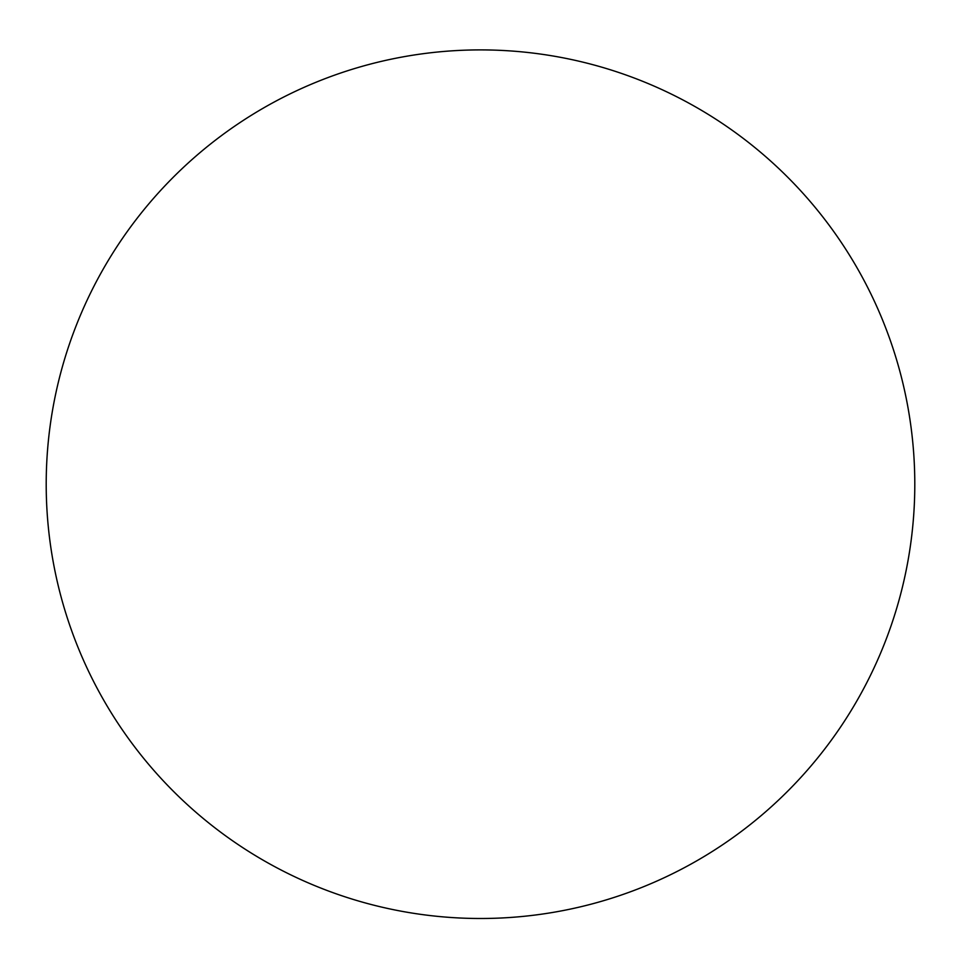 <?xml version="1.0" encoding="UTF-8"?>
<svg xmlns="http://www.w3.org/2000/svg" width="961" height="961" viewBox="0 0 961 961"><rect width="100%" height="100%" fill="white"/><g stroke="black" fill="none" stroke-linecap="round" stroke-linejoin="round"><path stroke-width="1.44" d="M480.5 49.9A434.3 434.3 0 0 0 104.389 701.35A434.3 434.3 0 0 0 856.611 701.35A434.3 434.3 0 0 0 480.5 49.9"/></g></svg>
